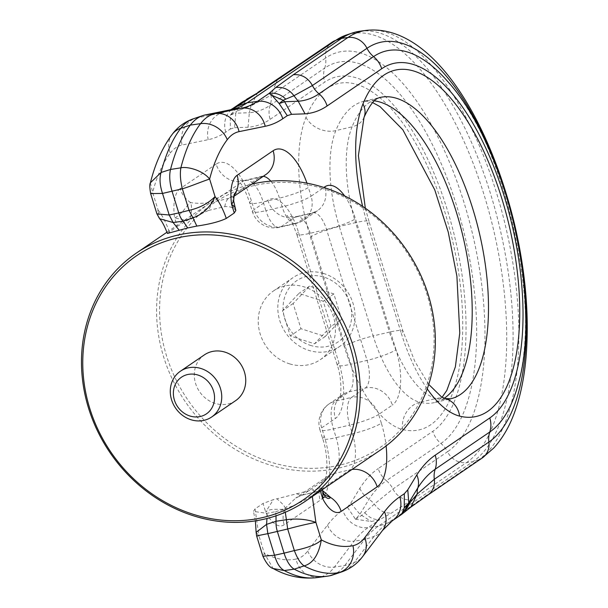 <?xml version="1.0" encoding="UTF-8"?>
<svg xmlns="http://www.w3.org/2000/svg" width="608" height="608" viewBox="0 0 608 608"><rect width="100%" height="100%" fill="white"/><g stroke="black" fill="none" stroke-linecap="round" stroke-linejoin="round"><path stroke-width="0.46" stroke-dasharray="3.04 2.28" d="M167.42 233.449L177.27 226.381L174.625 217.846C181.374 215.407 187.477 204.136 190.684 202.586C197.083 203.642 204.318 203.52 212.39 202.206L243.253 181.154A23.096 20.634 55.7 0 1 216.136 164.114A53.116 22.564 -103.2 0 1 251.393 200.86L254.098 209.593L267.816 200.237A46.193 19.623 -103.2 0 1 298.475 232.188L339.013 363.143A46.193 19.623 -103.2 0 1 335.373 418.486L321.662 427.842L324.36 436.574A53.116 22.564 -103.2 0 1 320.18 500.224L284.179 524.78A34.641 14.721 -103.2 0 1 265.681 511.982L263.036 503.447L273.342 499.67L265.681 511.982C271.609 506.89 282.545 511.237 285.266 508.136C284.658 506.076 281.854 502.96 276.845 498.796L273.342 499.67M276.009 515.827L275.546 511.693L266.798 513.327L253.452 511.389L255.056 508.888L263.036 503.447M180.135 188.67A34.641 14.721 -103.2 0 0 174.625 217.846L186.96 220.613L190.205 218.895C191.763 211.918 191.923 206.484 190.684 202.586A23.096 20.634 -124.3 0 1 180.135 188.67L216.136 164.114M169.29 231.823C166.212 222.931 162.473 215.658 158.065 209.988L159.486 218.546M150.404 182.81L152.638 192.47L150.64 193.572M172.254 134.3A23.096 19.73 -142.7 0 0 170.278 153.072A206.963 87.924 -103.2 0 0 152.638 192.47L158.065 209.988L156.955 213.978M170.278 153.072A91.489 38.866 -103.2 0 1 182.073 145.031L208.217 139.673A254.95 108.315 -103.2 0 0 225.781 132.126L230.303 129.04L230.288 115.011M230.326 115.026L235.798 113.21L236.474 111.294L230.295 115.003L242.121 102.129M230.303 129.04L234.559 127.71L235.798 113.21L249.348 112.723L251.043 105.815L240.122 109.858L246.643 99.248M327.514 525.061A23.096 19.73 -142.7 0 0 354.206 541.097L334.438 567.059A114.494 48.64 -103.2 0 1 319.679 577.129A23.096 20.908 78.4 0 1 295.959 559.071A91.489 38.866 -103.2 0 0 307.747 551.023L327.514 525.061A254.95 108.315 -103.2 0 1 342.813 510.196L347.335 507.11L355.482 519.232L359.936 514.246L369.01 499.29A226.336 96.155 -103.2 0 1 386.361 480.692A23.096 20.634 55.7 0 1 378.237 468.555L432.797 431.338A184.764 78.493 -103.2 0 0 447.336 209.95A184.764 78.493 -103.2 0 0 324.702 82.133L270.134 119.35A240.19 102.045 -103.2 0 1 248.056 127.232L249.348 112.723A226.336 96.155 -103.2 0 0 270.157 105.298A23.096 20.634 55.7 0 0 270.134 119.35M355.437 519.202L371.306 521.504L379.81 519.597L391.476 513.008L411.95 499.822L466.518 462.604L472.781 461.746L378.328 526.171A230.956 98.116 -103.2 0 0 364.466 539.646L344.706 565.607A115.474 49.058 -103.2 0 1 332.34 575.077M295.959 559.071A206.963 87.924 -103.2 0 1 264.328 553.28L273.136 568.51M255.056 508.888L258.909 535.754L256.637 535.975M256.143 532.547L258.909 535.754L264.328 553.28L262.899 556.236M266.798 513.327L266.98 518.495M324.36 436.574A23.096 3.382 -17.2 0 0 322.65 438.619A23.096 3.382 -17.2 0 0 336.14 437.638A30.028 12.753 -103.2 0 1 333.784 473.617L302.921 494.669L295.724 498.051L285.266 508.136A23.096 20.634 55.7 0 0 284.179 524.78M177.27 226.381L186.96 220.613M233.996 196.27L228.669 198.383L212.39 202.206L208.544 210.444L190.205 218.895M240.122 109.858L236.474 111.294L241.596 102.486M257.815 92.416L251.043 105.815L271.054 95.243A23.096 20.634 55.7 0 1 270.157 105.298L324.718 68.081A23.096 20.634 -124.3 0 0 324.702 82.133M355.437 519.278L361.585 515.485L374.323 504.078L392.943 488.992L447.503 451.774A23.096 20.634 55.7 0 0 440.922 443.475A23.096 20.634 55.7 0 1 432.797 431.338M347.335 507.11L350.793 503.188L359.936 514.246L371.306 521.504M364.838 512.742C369.17 517.704 374.163 519.992 379.81 519.597L368.121 527.569A23.096 20.634 55.7 0 1 342.813 510.196M339.013 363.143A23.096 3.382 -17.2 0 0 337.303 365.188A23.096 3.382 -17.2 0 0 350.793 364.207A23.096 9.812 -103.2 0 1 348.977 391.879L335.259 401.234A23.096 20.634 -124.3 0 0 328.996 403.986A23.096 23.096 0 0 0 319.952 429.894A23.096 3.382 162.8 0 0 333.442 428.914L349.722 425.083L352.427 433.816A30.028 12.753 -103.2 0 1 350.064 469.794L319.2 490.838A23.096 9.812 -103.2 0 1 317.726 491.5A23.096 9.812 -103.2 0 1 312.489 489.812L276.845 498.796M208.544 210.444L224.823 206.621C228.882 206.363 231.785 207.062 233.548 208.711L232.758 198.755L234.088 196.202M359.86 31.236A224.025 95.175 -103.2 0 1 496.622 215.103A224.025 95.175 -103.2 0 1 472.781 461.746L478.686 459.747A18.476 16.507 -124.3 0 0 482.296 457.946M275.546 511.693L284.468 509.177L285.296 512.27M324.178 494.95L322.293 493.096C321.176 491.234 319.648 490.702 317.726 491.5L301.446 495.322L319.2 490.838L322.514 490.519M233.913 195.366L232.758 198.748L234.164 194.248M284.468 509.177C296.544 504.572 305.74 500.012 312.048 495.505L320.028 490.063C322.02 488.718 322.4 488.178 321.176 488.437L323.084 492.374M233.654 200.86L234.148 194.279M404.738 512.012L399.646 514.938L406.425 509.496L424.126 496.964L478.686 459.747A223.425 94.916 -103.2 0 0 502.466 213.765A223.425 94.916 -103.2 0 0 366.069 30.4M401.683 514.368L399.646 514.938L387.957 522.91L378.328 526.171L368.121 527.569A231.937 98.534 -103.2 0 0 354.206 541.097L364.466 539.646L374.034 536.438A231.937 98.534 -103.2 0 1 387.957 522.91A23.096 20.634 -124.3 0 0 392.464 520.668M325.075 496.348L322.293 493.088L320.196 488.612L312.489 489.812M234.642 206.659L234.794 209.38L233.548 208.711M322.263 489.721L321.875 488.46L320.196 488.612M235.828 210.49L234.794 209.38M380.562 449.958A150.123 134.117 55.7 0 1 271.084 465.34A150.123 134.117 55.7 0 1 160.451 344.979A150.123 134.117 55.7 0 1 211.379 201.924A150.123 134.117 55.7 0 1 251.78 184.14M341.658 319.139L325.204 336.52L300.952 328.708L293.147 303.506L309.601 286.117L333.853 293.938L341.658 319.139L330.995 326.412L314.541 343.801L290.282 335.981L282.484 310.779L298.938 293.398L323.19 301.211L330.995 326.412M325.204 336.52L314.541 343.801M333.853 293.938L323.19 301.211M300.952 328.708L290.282 335.981M309.601 286.117L298.938 293.398M293.147 303.506L282.484 310.779M311.273 345.633A36.951 33.014 55.7 0 1 283.64 301.294A36.951 33.014 55.7 0 1 323.532 277.005A36.951 33.014 55.7 0 1 351.166 321.351A36.951 33.014 55.7 0 1 311.273 345.633M321.336 188.1A147.812 132.05 55.7 0 1 431.878 365.469A147.812 132.05 55.7 0 1 272.323 462.612A147.812 132.05 55.7 0 1 161.781 285.243A147.812 132.05 55.7 0 1 321.336 188.1M289.932 363.956A41.572 37.141 55.7 0 1 259.297 330.63A41.572 37.141 55.7 0 1 273.402 291.012A41.572 37.141 55.7 0 1 303.719 286.756A41.572 37.141 55.7 0 1 334.354 320.082A41.572 37.141 55.7 0 1 320.256 359.7A41.572 37.141 55.7 0 1 289.932 363.956M235.63 400.649A27.717 24.761 55.7 0 1 215.422 403.484A27.717 24.761 55.7 0 1 194.993 381.269A27.717 24.761 55.7 0 1 204.402 354.859M323.304 273.395A41.572 37.141 55.7 0 1 353.94 306.721A41.572 37.141 55.7 0 1 339.842 346.34A41.572 37.141 55.7 0 1 309.518 350.603A41.572 37.141 55.7 0 1 278.882 317.27A41.572 37.141 55.7 0 1 292.988 277.651A41.572 37.141 55.7 0 1 323.304 273.395M234.559 127.71L248.056 127.232M350.793 503.188L359.83 488.292A240.19 102.045 -103.2 0 1 378.237 468.555M344.257 346.56L310.369 237.082A115.474 49.058 -103.2 0 1 305.984 117.306A177.832 75.552 -103.2 0 1 444.76 211.706A177.832 75.552 -103.2 0 1 402.625 429.514A115.474 49.058 -103.2 0 1 344.257 346.56A23.096 3.382 -17.2 0 1 373.183 335.928L339.294 226.45A23.096 3.382 -17.2 0 0 310.369 237.082M193.002 118.917A114.494 48.64 -103.2 0 1 195.51 118.241A23.096 20.908 -101.6 0 0 182.073 145.031M205.2 114.95L195.51 118.241L221.654 112.89L231.344 109.6M208.217 139.673A23.096 20.908 78.4 0 1 221.654 112.89A231.937 98.534 -103.2 0 0 226.723 111.515A231.937 98.534 -103.2 0 0 231.488 109.569M225.781 132.126A23.096 20.634 55.7 0 1 233.122 108.27M277.522 79.428L271.054 95.243L325.622 58.026A23.096 20.634 -124.3 0 1 324.718 68.081A198.618 84.383 -103.2 0 1 456.547 205.489A198.618 84.383 -103.2 0 1 440.922 443.475L386.361 480.692A23.096 20.634 55.7 0 1 392.943 488.992A18.476 16.507 55.7 0 0 411.95 499.822M359.83 488.292A23.096 19.327 -147.4 0 0 369.01 499.29A23.096 19.327 -147.4 0 1 374.323 504.078C378.845 510.515 384.56 513.486 391.476 513.008M307.747 551.023A23.096 19.73 -142.7 0 0 334.438 567.059L344.706 565.607L354.274 562.4A114.494 48.64 -103.2 0 1 342.015 571.794M329.817 575.761L319.679 577.129A229.968 97.698 -103.2 0 1 316.897 577.6M352.009 469.437A23.096 20.634 55.7 0 0 350.064 469.794L333.784 473.617A23.096 20.634 -124.3 0 0 327.522 476.36A23.096 20.634 -124.3 0 0 320.18 500.224M296.202 493.635L301.446 495.322L295.724 498.051L327.522 476.36L325.113 478.694C327.302 476.528 328.449 454.875 322.65 438.619L319.952 429.894A23.096 3.382 162.8 0 1 321.662 427.842A23.096 20.634 -124.3 0 1 328.996 403.986L342.714 394.63A23.096 20.634 -124.3 0 0 335.373 418.486M253.392 183.768A30.028 12.753 -103.2 0 1 263.18 201.924L265.878 210.657A23.096 3.382 162.8 0 1 252.388 211.637A23.096 3.382 162.8 0 1 254.098 209.593A23.096 20.634 55.7 0 0 281.208 226.632L297.494 222.809L311.205 213.454A23.096 9.812 -103.2 0 1 312.679 212.792A23.096 9.812 -103.2 0 1 326.534 229.429L367.072 360.384A23.096 9.812 -103.2 0 1 365.256 388.056L351.538 397.412L335.259 401.234A23.096 9.812 -103.2 0 0 333.442 428.914L336.14 437.638L352.427 433.816A23.096 3.382 162.8 0 0 381.353 423.183A53.116 22.564 -103.2 0 1 386.103 445.945M381.353 423.183L378.647 414.458L392.365 405.103A23.096 20.634 55.7 0 0 365.256 388.056L348.977 391.879A23.096 20.634 -124.3 0 0 342.714 394.63L339.652 397.746C341.225 396.127 342.008 378.374 337.303 365.188L296.765 234.24A23.096 3.382 162.8 0 1 298.475 232.188M395.998 349.752L355.46 218.804A23.096 3.382 -17.2 0 1 326.534 229.429L310.255 233.259A23.096 3.382 162.8 0 1 296.765 234.24C292.957 224.132 290.563 218.88 289.575 218.47L287.052 215.452C286.816 216.38 289.932 216.775 296.4 216.623A23.096 9.812 -103.2 0 1 310.255 233.259L350.793 364.207L367.072 360.384A23.096 3.382 162.8 0 0 395.998 349.752A46.193 19.623 -103.2 0 1 392.365 405.103M267.816 200.237A23.096 20.634 -124.3 0 0 294.926 217.276A23.096 9.812 -103.2 0 1 296.4 216.623L312.679 212.792L317.467 210.71A23.096 20.634 55.7 0 1 311.205 213.454L294.926 217.276L281.208 226.632A23.096 9.812 -103.2 0 1 279.733 227.293A23.096 9.812 -103.2 0 1 265.878 210.657L282.165 206.834A23.096 3.382 -17.2 0 0 311.091 196.202L308.385 187.469A23.096 3.382 -17.2 0 1 279.46 198.102L282.165 206.834A23.096 9.812 -103.2 0 0 296.02 223.47L279.733 227.293A23.096 23.096 0 0 1 252.388 211.637L249.69 202.912A23.096 3.382 162.8 0 1 251.393 200.86M270.78 181.138A30.028 12.753 -103.2 0 1 279.46 198.102L263.18 201.924A23.096 3.382 162.8 0 1 249.69 202.912C245.153 189.156 241.209 184.125 240.388 183.023L237.242 179.527C237.264 180.302 239.902 180.561 245.168 180.302A30.028 12.753 -103.2 0 1 252.951 183.342M224.823 206.621A23.096 9.812 76.8 0 1 228.669 198.383L259.532 177.331L243.253 181.154A30.028 12.753 -103.2 0 1 245.168 180.302L261.448 176.472A30.028 12.753 -103.2 0 1 263.203 176.35M402.625 429.514A23.096 20.414 104.2 0 1 419.877 402.291A92.386 39.246 -103.2 0 1 373.183 335.928L389.47 332.105L355.581 222.627L339.294 226.45A92.386 39.246 -103.2 0 1 335.783 130.629A154.744 65.74 -103.2 0 1 363.713 101.316A154.744 65.74 -103.2 0 1 374.292 100.829M305.984 117.306A23.096 17.913 -158 0 0 335.783 130.629L352.07 126.806A154.744 65.74 -103.2 0 1 380 97.485L363.713 101.316L368.638 101.346L372.598 102.57M444.212 398.286A154.744 65.74 -103.2 0 1 434.492 402.587A154.744 65.74 -103.2 0 1 419.877 402.291L436.164 398.468A92.386 39.246 -103.2 0 1 389.47 332.105A23.096 3.382 162.8 0 1 402.96 331.117A23.096 3.382 162.8 0 1 401.25 333.169L367.361 223.691A115.474 49.058 -103.2 0 1 362.626 206.355M332.196 42.127A18.476 16.507 55.7 0 0 325.622 58.026A208.331 88.51 -103.2 0 1 463.889 202.152A208.331 88.51 -103.2 0 1 447.503 451.774A18.476 16.507 55.7 0 0 466.518 462.604A223.425 94.916 -103.2 0 0 487.897 207.792A223.425 94.916 -103.2 0 0 346.309 35.044M259.532 177.331A30.028 12.753 -103.2 0 1 261.448 176.472L265.787 174.587A23.096 20.634 -124.3 0 1 259.532 177.331M442.107 397.267L437.783 401.143L434.492 402.587L450.779 398.764A154.744 65.74 -103.2 0 1 436.164 398.468A23.096 20.414 -75.8 0 1 444.934 398.521M365.332 208.217L369.071 221.646A23.096 3.382 162.8 0 0 355.581 222.627A92.386 39.246 -103.2 0 1 352.07 126.806A23.096 17.913 22 0 0 364.032 117.352M382.523 530.45A23.096 19.73 37.3 0 1 374.034 536.438L354.274 562.4A23.096 19.73 37.3 0 0 362.763 556.411M349.722 425.083A23.096 9.812 -103.2 0 1 351.538 397.412A23.096 20.634 55.7 0 1 378.647 414.458A23.096 3.382 -17.2 0 1 349.722 425.083M344.622 195.89A46.193 19.623 -103.2 0 1 355.46 218.804M325.098 187.872A23.096 20.634 55.7 0 1 317.467 210.71L303.749 220.066A23.096 20.634 -124.3 0 0 311.091 196.202L323.882 187.477M297.494 222.809A23.096 9.812 -103.2 0 1 296.02 223.47A23.096 23.096 0 0 0 303.749 220.066A23.096 20.634 -124.3 0 1 297.494 222.809M306.956 183.152A53.116 22.564 -103.2 0 1 308.385 187.469M428.739 384.416L414.77 361.312L402.96 331.117L369.071 221.646A23.096 3.382 162.8 0 1 367.361 223.691M427.234 388.862A115.474 49.058 -103.2 0 1 401.25 333.169M320.332 491.044L320.028 490.063M312.048 495.505L312.322 496.508M424.126 496.964A18.476 16.507 -124.3 0 0 427.728 495.17M410.803 507.148L406.425 509.496M447.64 81.396A198.618 84.383 -103.2 0 1 518.502 383.055C542.389 305.984 503.34 139.772 447.64 81.396M499.662 175.484A208.331 88.51 -103.2 0 1 523.192 275.652M230.766 109.721L226.723 111.515L236.398 108.232M255.39 520.866L253.452 511.389M166.964 232.218L211.379 201.924M320.256 359.7L339.842 346.34M273.402 291.012L292.988 277.651"/><path stroke-width="0.91" d="M179.17 230.227L173.113 222.498L183.145 221.175L187.712 227.962L167.42 233.449C164.548 226.077 161.971 221.183 159.668 218.766L173.113 222.498L169.206 215.012L178.752 212.929L172.079 191.353A23.096 9.812 -103.2 0 1 170.529 169.465A230.956 98.116 -103.2 0 1 190.319 125.104A115.474 49.058 -103.2 0 1 202.677 115.634A115.474 49.058 -103.2 0 1 205.2 114.95L231.344 109.6A230.956 98.116 -103.2 0 0 236.398 108.232A230.956 98.116 -103.2 0 0 247.258 102.76L341.711 38.334A224.025 95.175 -103.2 0 1 352.252 33.03A224.025 95.175 -103.2 0 1 359.86 31.236L366.069 30.4C430.061 23.172 488.095 115.262 514.452 223.782C525.57 271.343 529.439 315.81 526.049 357.2C524.271 377.583 520.539 395.724 514.847 411.601C509.664 426.178 502.611 438.345 493.688 448.096L482.296 457.946A18.476 16.507 -124.3 0 0 488.87 442.054L434.31 479.271L417.24 494L410.803 507.148L427.728 495.17A18.476 16.507 -124.3 0 0 427.728 495.163A18.476 16.507 -124.3 0 0 434.31 479.271A23.096 20.634 -124.3 0 1 435.206 469.216A23.096 20.634 -124.3 0 0 435.222 455.164L489.79 417.947A184.764 78.493 -103.2 0 0 504.321 196.566A184.764 78.493 -103.2 0 0 381.695 68.742L327.127 105.959A240.19 102.045 -103.2 0 1 305.049 113.84L298.201 101.247L293.953 95.73L285.745 99.142C281.025 94.438 275.492 92.522 269.154 93.389L271.974 95.35L279.133 103.535A23.096 20.634 -124.3 0 0 279.14 103.535L283.267 100.305L271.974 95.35M159.486 218.546L156.917 213.856L169.206 215.012L162.526 193.435C159.836 185.531 159.342 178.539 161.044 172.482A229.968 97.698 -103.2 0 1 180.751 128.311A23.096 19.73 -142.7 0 0 172.254 134.3C162.435 147.493 155.154 163.658 150.404 182.788L161.044 172.482L170.529 169.465L180.872 167.823A229.968 97.698 -103.2 0 1 200.579 123.652L190.319 125.104L180.751 128.311A114.494 48.64 -103.2 0 1 193.002 118.917L202.677 115.634M150.64 193.572L162.526 193.435L182.354 188.776C180.378 180.705 179.884 173.721 180.872 167.823C187.082 166.288 202.692 170.164 209.631 179.079C203.46 180.926 188.571 187.15 182.354 188.776L189.035 210.353L178.752 212.929A13.855 5.89 -103.2 0 0 183.145 221.175L192.949 217.839L189.035 210.353C199.599 207.989 208.27 203.406 215.057 196.604C210.246 207.26 202.874 214.335 192.949 217.839L196.832 226.077C209.752 224.192 219.564 221.639 226.282 218.432L234.262 212.99L235.828 210.49L233.654 200.86L234.164 194.241L236.033 191.93L234.072 196.217L265.787 174.587A23.096 20.634 -124.3 0 0 273.129 150.723L237.128 175.286A23.096 20.634 -124.3 0 1 236.033 191.93L233.913 195.366M150.655 193.602C149.621 187.652 149.538 184.057 150.396 182.81L150.404 182.788M242.121 102.129L249.318 98.048L241.596 102.486M273.136 568.51L284.27 570.555C279.984 568.26 276.731 563.152 274.52 555.233L284.073 553.151L277.392 531.582A13.855 5.89 -103.2 0 1 276.032 521.261L276.009 515.827M258.909 535.754C254.957 536.271 257.936 535.58 267.847 533.657L274.52 555.233L262.899 556.236L256.637 535.982L256.143 532.395L266.562 524.377L267.847 533.657L287.675 528.998L286.398 519.718L276.032 521.261L266.562 524.377L266.98 518.495M256.143 532.547L255.39 520.866M329.817 575.761L339.515 572.47A114.494 48.64 -103.2 0 0 342.015 571.794L332.34 575.077A115.474 49.058 -103.2 0 1 329.817 575.761A230.956 98.116 -103.2 0 1 327.02 576.232A230.956 98.116 -103.2 0 1 294.249 569.156A23.096 9.812 -103.2 0 1 284.073 553.151L294.356 550.574C297.266 558.326 300.519 563.426 304.099 565.896L294.249 569.156L284.27 570.555A229.968 97.698 -103.2 0 0 316.897 577.6C301.766 579.318 287.204 576.3 273.205 568.548C269.861 567.682 266.41 563.57 262.907 556.236M187.712 227.962L196.832 226.077M285.296 512.27L286.398 519.718C296.97 518.32 306.804 519.202 315.894 522.371C307.496 523.936 298.087 526.14 287.675 528.998L294.356 550.574C300.694 549.358 316.35 545.619 321.32 539.889C318.744 554.724 312.998 563.396 304.099 565.896A229.968 97.698 -103.2 0 0 339.515 572.47A23.096 20.908 -101.6 0 0 352.944 545.68A206.963 87.924 -103.2 0 1 321.32 539.889L315.894 522.371L312.322 496.508M322.514 490.519L330.623 497.481L324.178 494.95M234.262 212.99L231.618 204.455L233.654 200.86M226.282 218.432C223.204 209.547 219.458 202.266 215.057 196.604L209.631 179.079A206.963 87.924 -103.2 0 1 227.27 139.688A91.489 38.866 -103.2 0 1 239.066 131.64L265.21 126.289A254.95 108.315 -103.2 0 0 282.773 118.742L287.295 115.657L279.14 103.535M230.766 109.721L233.122 108.27A23.096 20.634 55.7 0 1 237.629 106.02L247.258 102.76L257.465 101.361L269.154 93.389L275.796 87.491C283.184 86.693 289.233 89.437 293.953 95.73L312.421 85.523C307.975 77.702 301.644 74.1 293.406 74.693L347.974 37.476L341.711 38.334L335.806 40.333A223.425 94.916 -103.2 0 1 346.309 35.044L352.252 33.03M352.944 545.68A91.489 38.866 -103.2 0 0 364.739 537.639L384.507 511.678A254.95 108.315 -103.2 0 1 399.806 496.804L404.328 493.719L404.274 507.794L408.386 504.488L410.461 502.026L404.738 512.012M410.461 502.026L417.24 494A23.096 19.327 32.6 0 1 417.863 487.814A226.336 96.155 -103.2 0 1 435.206 469.216L489.774 431.999A23.096 20.634 -124.3 0 0 489.79 417.947M404.274 507.794L401.683 514.368L392.464 520.668A23.096 20.634 -124.3 0 0 399.806 496.804M352.009 469.437A23.096 20.634 55.7 0 1 377.173 486.833L341.164 511.396A23.096 20.634 55.7 0 0 330.623 497.481C326.526 500.908 326.108 494.084 322.673 498.598L320.332 491.044M237.128 175.286A34.641 14.721 -103.2 0 0 231.618 204.455L234.642 206.659M279.232 103.542L284.643 101.734L298.201 101.247A226.336 96.155 -103.2 0 0 319.002 93.822L373.57 56.605A23.096 20.634 55.7 0 1 381.695 68.742M404.343 507.71L408.789 502.77L417.863 487.814A23.096 19.327 32.6 0 0 416.814 474.901A240.19 102.045 -103.2 0 1 435.222 455.164M322.263 489.721L323.061 492.298L322.673 498.598A34.641 14.721 -103.2 0 0 341.164 511.396M287.295 115.657L291.551 114.319L284.643 101.734L283.267 100.305L285.745 99.142M404.328 493.719L407.778 489.797L408.789 502.77L408.386 504.488L401.683 514.368M251.78 184.14A150.123 134.117 55.7 0 1 320.857 186.542A150.123 134.117 55.7 0 1 431.49 306.903A150.123 134.117 55.7 0 1 380.562 449.958L305.467 501.182A150.123 134.117 55.7 0 1 195.981 516.564A150.123 134.117 55.7 0 1 85.348 396.203A150.123 134.117 55.7 0 1 136.276 253.148A150.123 134.117 55.7 0 1 245.761 237.766A150.123 134.117 55.7 0 1 356.394 358.127A150.123 134.117 55.7 0 1 305.467 501.182M190.281 416.115A22.169 19.806 55.7 0 1 173.698 389.508A22.169 19.806 55.7 0 1 197.63 374.938A22.169 19.806 55.7 0 1 214.214 401.546A22.169 19.806 55.7 0 1 190.281 416.115M195.51 515.006A147.812 132.05 55.7 0 1 84.968 337.638A147.812 132.05 55.7 0 1 244.522 240.494A147.812 132.05 55.7 0 1 355.064 417.863A147.812 132.05 55.7 0 1 195.51 515.006M180.394 371.23L204.402 354.859A27.717 24.761 55.7 0 1 224.61 352.017A27.717 24.761 55.7 0 1 245.039 374.239A27.717 24.761 55.7 0 1 235.63 400.649L211.63 417.02A27.717 24.761 55.7 0 1 191.414 419.862A27.717 24.761 55.7 0 1 170.992 397.64A27.717 24.761 55.7 0 1 180.394 371.23A27.717 24.761 55.7 0 1 200.61 368.387A27.717 24.761 55.7 0 1 221.031 390.61A27.717 24.761 55.7 0 1 211.63 417.02M246.643 99.248L260.84 91.002L237.629 106.02A231.937 98.534 -103.2 0 1 231.488 109.569M252.951 183.342A30.028 12.753 -103.2 0 1 253.392 183.768M374.292 100.829A154.744 65.74 -103.2 0 1 463.091 236.869A154.744 65.74 -103.2 0 1 444.212 398.286M260.84 91.002L335.806 40.333A18.476 16.507 55.7 0 0 332.196 42.127L346.309 35.044M263.203 176.35A30.028 12.753 -103.2 0 1 270.78 181.138M362.626 206.355A115.474 49.058 -103.2 0 1 362.968 103.915A23.096 17.913 22 0 1 364.032 117.352C373.411 96.923 378.624 98.298 380 97.485A154.744 65.74 -103.2 0 1 479.385 233.092A154.744 65.74 -103.2 0 1 450.779 398.764L444.934 398.521A23.096 20.414 -75.8 0 1 459.618 416.123A115.474 49.058 -103.2 0 1 427.234 388.862M227.27 139.688A23.096 19.73 37.3 0 0 200.579 123.652A114.494 48.64 -103.2 0 1 215.338 113.582L205.2 114.95M239.066 131.64A23.096 20.908 78.4 0 0 215.338 113.582L241.482 108.232L231.344 109.6M282.773 118.742A23.096 20.634 -124.3 0 0 257.465 101.361A231.937 98.534 -103.2 0 1 241.482 108.232A23.096 20.908 -101.6 0 1 265.21 126.289M275.796 87.491L293.406 74.693M277.522 79.428L281.238 77.55M386.103 445.945A53.116 22.564 -103.2 0 1 377.173 486.833M325.098 187.872A23.096 20.634 55.7 0 0 324.809 186.846A46.193 19.623 -103.2 0 1 344.622 195.89M324.809 186.846L323.882 187.477M273.129 150.723A53.116 22.564 -103.2 0 1 306.956 183.152M362.968 103.915A177.832 75.552 -103.2 0 1 501.752 198.314A177.832 75.552 -103.2 0 1 459.618 416.123M407.778 489.797L416.814 474.901M291.551 114.319L305.049 113.84M523.192 275.652A208.331 88.51 -103.2 0 1 488.87 442.054A23.096 20.634 -124.3 0 1 489.774 431.999A198.618 84.383 -103.2 0 0 518.502 383.055C542.313 298.596 506.563 146.414 447.64 81.396A198.618 84.383 -103.2 0 0 373.57 56.605A23.096 20.634 55.7 0 1 366.989 48.306A18.476 16.507 -124.3 0 0 347.974 37.476A223.425 94.916 -103.2 0 1 366.069 30.4M499.662 175.484A208.331 88.51 -103.2 0 0 366.989 48.306L312.421 85.523A23.096 20.634 -124.3 0 0 319.002 93.822A23.096 20.634 -124.3 0 1 327.127 105.959M384.507 511.678A23.096 19.73 37.3 0 1 382.523 530.45L392.464 520.668M364.739 537.639A23.096 19.73 37.3 0 1 362.763 556.411L382.523 530.45M150.647 193.61L156.917 213.856M172.254 134.3C177.559 127.148 184.475 122.026 193.002 118.917M233.122 108.27L242.174 102.091M372.598 102.57L380.068 106.658L402.808 129.732L434.743 189.825L448.248 232.119L456.904 276.207L459.77 333.047L455.369 366.844L446.842 390.366L442.107 397.267M316.897 577.6L327.02 576.232M257.815 92.416L332.196 42.127M428.739 384.416L441.522 396.91L444.934 398.521M364.032 117.352L358.393 155.618L365.332 208.217M482.296 457.946L427.728 495.163M401.523 514.49L410.803 507.148M342.015 571.794C350.542 568.685 357.458 563.563 362.763 556.411M325.075 496.348L323.061 492.298M136.276 253.148L166.964 232.218"/></g></svg>
